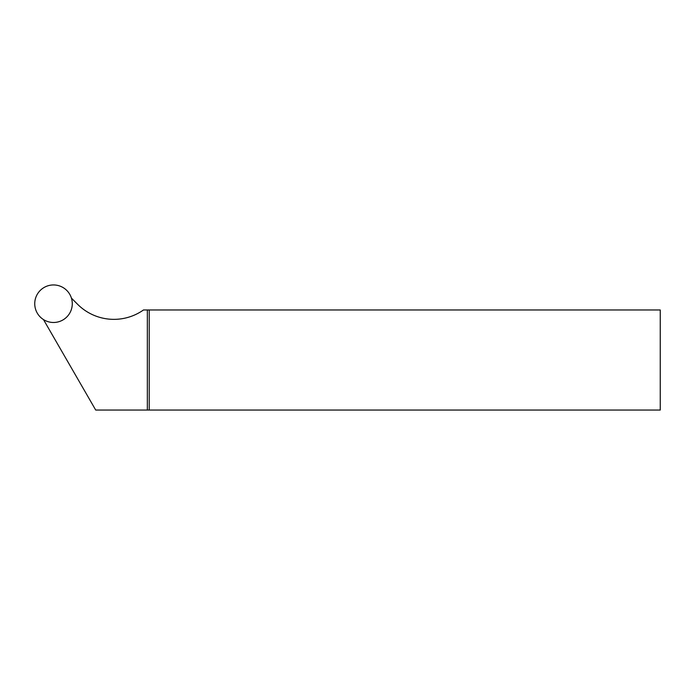 <?xml version="1.0" encoding="UTF-8"?>
<svg xmlns="http://www.w3.org/2000/svg" width="695" height="695" viewBox="0 0 695 695"><rect width="100%" height="100%" fill="white"/><g stroke="black" fill="none" stroke-linecap="round" stroke-linejoin="round"><path stroke-width="1.04" d="M43.472 319.561L95.71 410.05L660.25 410.05L660.25 309.97L143.483 309.97A51.291 51.291 0 0 1 77.64 304.332L71.429 298.112M149.216 410.05L149.216 309.97M147.34 410.05L147.34 309.97M72.28 303.715A18.765 18.765 0 0 0 44.133 287.461A18.765 18.765 0 0 0 44.133 319.969A18.765 18.765 0 0 0 72.28 303.715"/></g></svg>

